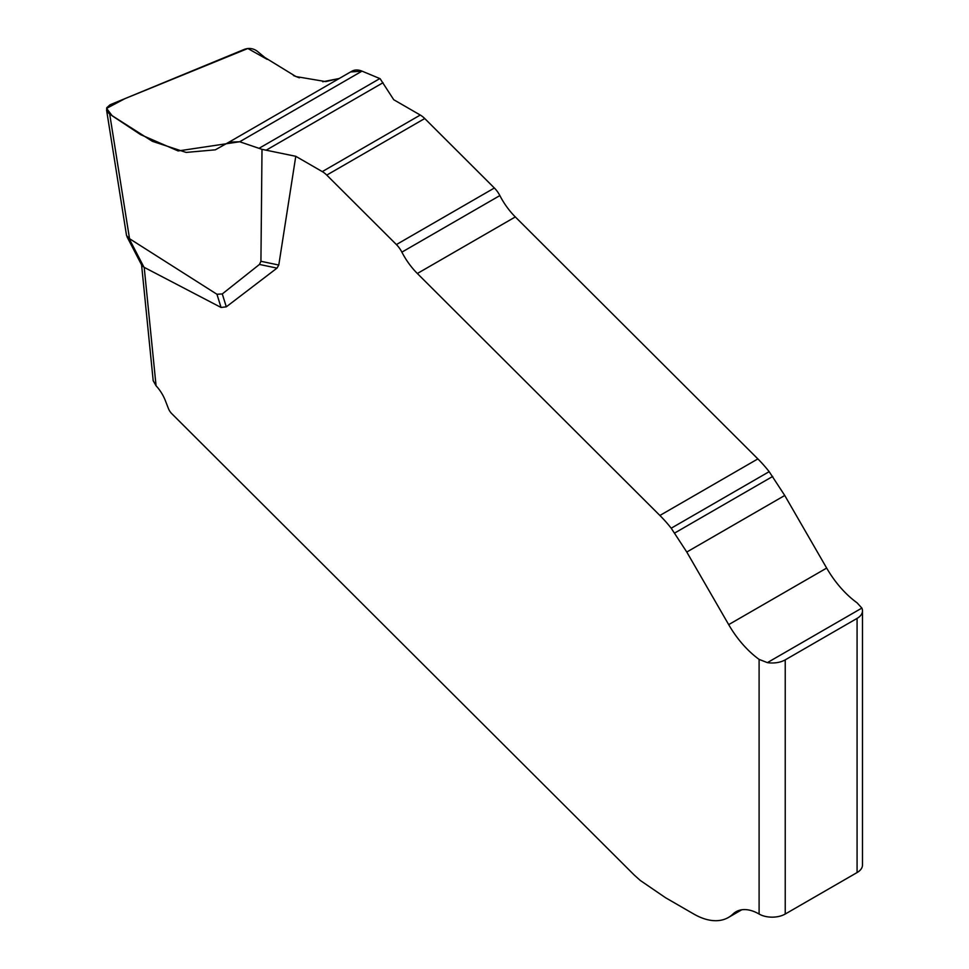<?xml version="1.0" encoding="UTF-8"?>
<svg xmlns="http://www.w3.org/2000/svg" width="969" height="969" viewBox="0 0 969 969"><rect width="100%" height="100%" fill="white"/><g stroke="black" fill="none" stroke-linecap="round" stroke-linejoin="round"><path stroke-width="1.45" d="M339.344 78.441L325.729 81.602L295.945 76.563L264.791 57.45L257.16 51.163C253.381 48.426 249.239 47.784 244.697 49.225L110.091 104.761L106.784 107.716L107.22 111.653L109.703 114.136L152.387 141.317L186.109 152.424L215.348 149.82L228.975 142.152L239.694 141.753L262.005 149.347L260.927 261.291L278.781 265.046L295.775 156.3L322.289 171.61A18.472 10.671 60 0 1 326.759 175.098L396.394 244.563A18.472 10.671 60 0 1 401.881 252.146A52.047 30.051 -120 0 0 417.348 273.5L659.889 515.472A92.37 53.331 60 0 1 671.202 528.214L686.779 552.039L728.688 624.63A73.898 42.66 -120 0 0 759.102 659.392L767.387 662.626A18.472 10.671 0 0 0 785.229 659.865L785.229 914.033A18.472 10.671 180 0 1 759.102 914.033L759.102 659.392M862.495 610.845L862.495 865.014A18.472 10.671 180 0 1 857.081 872.548L857.081 618.392A18.472 10.671 180 0 0 862.495 610.845A18.472 10.671 180 0 0 861.865 608.084L857.081 602.827A73.898 42.66 60 0 1 826.666 568.076L784.745 495.474L769.168 471.661A92.37 53.331 -120 0 0 757.867 458.906L515.314 216.935A52.047 30.051 60 0 1 499.859 195.581A18.472 10.671 -120 0 0 494.372 188.01L424.737 118.533A18.472 10.671 -120 0 0 420.267 115.045L393.741 99.734L380.09 78.671L362.006 71.137C357.609 69.368 353.867 69.647 350.766 71.948L362.006 71.137L239.694 141.753L178.126 150.946L140.626 134.643L112.222 115.82L106.578 108.383L124.88 98.668L247.846 48.498L267.153 59.363M128.998 238.362L143.981 267.238L221.053 307.464L216.947 294.261L128.998 238.362L126.539 235.503M216.947 294.261L222.289 293.934L226.298 306.834L277.001 268.122L259.462 264.44L222.289 293.934M259.462 264.44L260.927 261.291M144.199 267.347L156.07 385.807A27.713 16.001 60 0 1 165.384 400.694L168.364 408.385A9.242 5.33 -120 0 0 171.779 413.678L634.32 875.116L640.267 880.446L665.533 897.718L693.792 914.033A69.271 39.995 -120 0 0 728.434 917.461A69.271 39.995 -120 0 0 732.976 914.033A46.185 26.66 60 0 1 736.016 911.744A46.185 26.66 60 0 1 759.102 914.033M278.781 265.046L277.001 268.122M221.053 307.464L226.298 306.834M857.081 618.392L785.229 659.865M857.081 872.548L785.229 914.033M295.775 156.3L262.005 149.347M156.07 385.807L153.187 380.696L141.583 264.852M143.981 267.238L141.849 265.385L126.963 236.69M293.474 75.534L299.324 77.823M322.725 81.759L339.211 78.513M109.703 114.136L129.519 238.64M362.006 71.137L239.694 141.753M379.848 78.574L259.147 148.257M784.745 495.474L686.779 552.039M826.666 568.076L728.688 624.63M772.705 476.433L674.727 532.998M769.168 471.661L671.202 528.214M757.867 458.906L659.889 515.472M515.314 216.935L417.348 273.5M499.859 195.581L401.881 252.146M494.372 188.01L396.394 244.563M424.737 118.533L326.759 175.098M420.267 115.045L322.289 171.61M861.865 608.084L767.387 662.626M383.021 82.716L266.293 150.11M732.976 914.033L739.517 910.266M229.011 142.14L351.783 71.258M728.434 917.461L741.733 909.782M106.542 109.86L126.491 235.225"/></g></svg>
